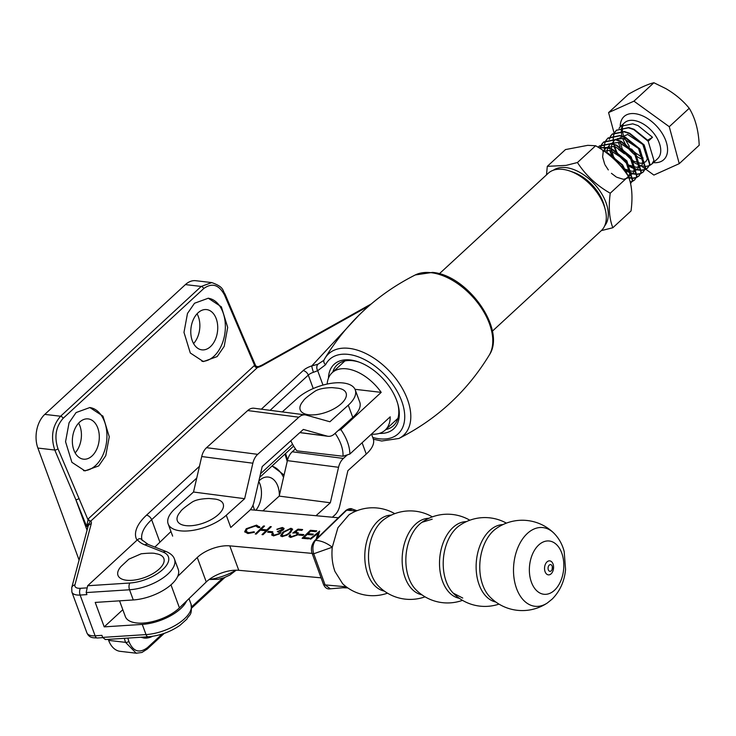 <?xml version="1.0" encoding="UTF-8"?>
<svg xmlns="http://www.w3.org/2000/svg" width="736" height="736" viewBox="0 0 736 736"><rect width="100%" height="100%" fill="white"/><g stroke="black" fill="none" stroke-linecap="round" stroke-linejoin="round"><path stroke-width="1.1" d="M359.122 362.13A41.455 24.72 -132.7 0 0 352.599 360.686A41.455 24.72 -132.7 0 0 337.208 364.808A41.455 24.72 -132.7 0 0 332.755 372.158M328.449 378.194A43.902 26.174 47.3 0 1 350.41 359.978A43.902 26.174 47.3 0 1 358.23 361.818A43.902 26.174 47.3 0 1 398.102 405.021A43.902 26.174 47.3 0 1 379.399 433.394M373.382 439.217L381.726 441.011L398.94 438.463A55.366 33.01 47.3 0 0 402.822 389.307A55.366 33.01 47.3 0 0 349.122 348.358A55.366 33.01 47.3 0 0 324.953 358.312A55.366 33.01 47.3 0 0 324.217 359.646A4.885 3.827 27 0 0 324.116 359.83A4.885 3.827 27 0 0 325.588 364.706L317.694 370.705L313.472 372.296A7.323 3.358 -20.2 0 0 308.292 375.102L270.13 410.329M385.756 429.585A41.455 24.72 -132.7 0 0 393.438 425.739A41.455 24.72 -132.7 0 0 397.863 404.101M261.344 409.179L303.14 370.604A12.208 5.594 159.8 0 1 311.779 365.93L317.897 364.246L323.84 360.318M313.472 372.296A4.885 0.543 73.1 0 1 311.779 365.93L359.002 315.128M122.811 609.693L104.218 626.87L142.278 624.404A34.187 15.668 -20.2 0 0 186.631 600.926M102.755 637.634L97.272 637.992C94.714 637.505 89.672 639.041 86.885 632.822A14.656 6.716 -20.2 0 0 91.991 635.738A14.656 6.716 -20.2 0 0 95.119 635.803L101.908 635.361L102.654 637.394L146.022 634.588A34.187 15.668 -20.2 0 0 178.995 623.098A34.187 15.668 -20.2 0 0 190.992 604.026C192.427 616.225 189.161 614.266 186.898 619.086L180.035 625.278C170.384 631.948 159.758 635.775 148.184 636.778A4.885 2.355 -93.7 0 1 146.022 634.588L142.278 624.404M104.218 626.87L95.22 602.416L133.28 599.95A34.187 15.668 -20.2 0 0 166.253 588.469A34.187 15.668 -20.2 0 0 178.25 569.388L174.496 559.204A34.187 15.668 159.8 0 1 162.5 578.275A34.187 15.668 159.8 0 1 129.536 589.766L133.28 599.95M129.876 583.013A29.311 13.432 -20.2 0 0 162.794 569.498A29.311 13.432 -20.2 0 0 163.272 552.184L144.872 544.898A53.728 24.619 159.8 0 1 137.42 539.81L87.648 585.746L129.876 583.013A4.885 2.355 -93.7 0 0 129.536 589.766L86.167 592.572L86.912 594.614L80.123 595.056A14.656 6.716 159.8 0 1 76.995 594.992A14.656 6.716 159.8 0 1 71.889 592.075L86.885 632.822M258.759 481.418A20.268 13.358 -83.3 0 1 259.955 484.067A20.268 13.358 -83.3 0 1 255.898 510.223M78.632 423.108A20.268 13.358 -83.3 0 1 79.911 425.914A20.268 13.358 -83.3 0 1 75.155 452.879M197.055 313.794A20.268 13.358 -83.3 0 1 198.343 316.6A20.268 13.358 -83.3 0 1 193.577 343.565M136.703 653.255L120.216 651.342A24.426 16.1 -83.3 0 1 108.643 640.384L108.266 639.363M79.092 560.068L37.876 448.058A24.426 16.1 -83.3 0 1 44.795 414.386L60.591 416.236L201.213 286.442L211.775 282.587L195.739 280.71A24.426 16.1 -83.3 0 0 185.408 284.593L44.795 414.386M216.218 318.688A20.268 13.358 -83.3 0 1 215.124 340.014A20.268 13.358 -83.3 0 1 201.903 349.858A20.268 13.358 -83.3 0 1 192.298 340.768A20.268 13.358 -83.3 0 1 193.393 319.433A20.268 13.358 -83.3 0 1 206.614 309.589A20.268 13.358 -83.3 0 1 216.218 318.688M258.842 481.086A20.268 13.358 -83.3 0 1 268.226 477.057A20.268 13.358 -83.3 0 1 277.831 486.156A20.268 13.358 -83.3 0 1 279.349 495.475M254.711 510.112A20.268 13.358 -83.3 0 1 253.911 508.226A20.268 13.358 -83.3 0 1 253.018 505.135M97.787 428.002A20.268 13.358 -83.3 0 1 96.692 449.328A20.268 13.358 -83.3 0 1 83.472 459.172A20.268 13.358 -83.3 0 1 73.867 450.082A20.268 13.358 -83.3 0 1 74.962 428.748A20.268 13.358 -83.3 0 1 88.182 418.904A20.268 13.358 -83.3 0 1 97.787 428.002M127.825 638.103L128.846 641.369C133.078 651.59 139.288 653.669 147.467 647.616A2.438 1.454 47.3 0 1 147.255 649.06L141.919 652.464L136.234 653.209L125.534 642.353L124.283 638.333M87.06 530.178L75.845 499.689L54.777 450.036C50.508 436.825 52.449 425.564 60.591 416.236A2.438 1.454 47.3 0 1 63.112 418.352C55.798 426.742 54.087 436.89 57.988 448.785L87.805 519.312A2.438 1.389 -136.6 0 0 90.491 521.336L86.664 526.396L75.845 499.689A2.438 1.012 -23 0 0 79.056 498.438M201.958 361.348A31.749 20.93 96.7 0 0 214.001 356.215A31.749 20.93 96.7 0 0 225.133 322A31.749 20.93 96.7 0 0 208.104 298.209M217.157 356.583L203.403 361.588L190.302 352.995L183.982 332.396L187.487 313.444L194.525 303.241L208.279 298.227L221.37 306.829L227.7 327.428L224.195 346.38L217.157 356.583M87.869 527.16A7.323 3.358 -20.2 0 0 86.664 526.396L88.21 518.908L254.582 365.341L224.535 295.053C218.978 284.676 212.051 282.514 203.734 288.558L63.112 418.352M98.734 465.897L84.971 470.902L71.88 462.309L65.55 441.71L69.064 422.758L76.093 412.556L89.847 407.542L102.948 416.134L109.268 436.742L105.763 455.694L98.734 465.897M83.536 470.663A31.749 20.93 96.7 0 0 95.57 465.529A31.749 20.93 96.7 0 0 106.711 431.314A31.749 20.93 96.7 0 0 89.682 407.523M283.544 477.36A31.749 20.93 96.7 0 0 271.888 466.136M152.6 636.3L144.09 638.075L140.861 637.256M272.09 465.952L284.087 475.014M143.934 638.057A31.749 20.93 96.7 0 0 152.508 636.318M257.103 367.512A2.438 1.49 -130.5 0 1 254.582 365.341L255.521 365.35C255.677 366.114 256.643 366.537 258.41 366.648L90.491 521.336M86.167 592.572L87.648 585.746M137.42 539.81C139.408 538.062 141.082 538.347 142.434 540.638M148.184 636.778L105.358 639.556L102.654 637.394M317.897 364.246A4.885 3.717 76.8 0 0 317.694 370.705L322.984 385.075M224.535 295.053A2.438 1.012 157 0 0 225.014 294.023L242.751 335.818A2.438 1.012 157 0 1 242.273 336.849M88.21 518.908A2.438 1.454 -132.7 0 0 90.721 521.024A12.208 5.594 159.8 0 1 91.264 523.682L74.943 584.862A9.77 4.48 -20.2 0 0 80.463 588.303L86.259 587.926M254.343 365.562A2.438 1.454 -132.7 0 0 256.864 367.678A12.208 5.594 159.8 0 0 262.954 365.231A4.885 1.426 -119.2 0 0 262.071 365.047L371.229 303.95M569.719 170.991L573.234 172.206A34.187 20.387 47.3 0 1 604.293 205.85L605.222 209.447A39.072 23.294 -132.7 0 0 569.719 170.991A39.072 23.294 -132.7 0 0 562.764 169.363A39.072 23.294 -132.7 0 0 548.256 173.245L439.346 273.764M492.356 331.191L601.257 230.672A39.072 23.294 -132.7 0 0 605.222 209.447M327.161 384.054A39.072 23.294 47.3 0 1 332.148 372.72A39.072 23.294 47.3 0 1 346.656 368.837A39.072 23.294 47.3 0 1 381.202 392.371L340.86 429.603A39.072 23.294 47.3 0 1 349.858 454.057L390.2 416.815A39.072 23.294 47.3 0 1 385.149 430.146A39.072 23.294 47.3 0 1 371.524 434.12M290.849 440.717A34.187 20.387 -132.7 0 0 296.856 450.855L342.994 456.246A34.187 20.387 -132.7 0 0 335.119 433.338M338.348 430.413L340.86 429.603M355.01 389.307L381.202 392.371M349.858 454.057L342.994 456.246M119.554 600.843L125.359 616.612A31.749 14.545 -20.2 0 0 148.12 622.5A31.749 14.545 -20.2 0 0 179.446 607.872L206.264 581.946A24.426 11.187 159.8 0 1 238.768 570.299L320.905 577.815M277.858 531.705L282.449 529.764L281.492 528.292L276.865 529.221L282.33 527.473L284.041 528.356L283.452 529.856L280.434 531.383L280.94 532.183L280.131 533.664L273.58 535.9L271.694 534.962L272.283 533.195L273.295 533.287L273.019 534.474L274.445 535.072L279.054 533.646L279.505 532.478L277.362 531.631L282.799 529.129M273.12 534.722L274.445 535.072M271.952 532.597L267.646 532.202L268.493 531.383L272.808 531.778L271.952 532.597M256.257 534.088L255.245 533.996L263.543 525.982L264.546 526.074L261.142 529.359L266.892 529.883L270.296 526.599L271.299 526.691L263.01 534.704L262.007 534.612L266.046 530.711L260.296 530.178L256.257 534.088M258.336 527.638L255.65 525.927L247.167 528.88L246.082 531.392L248.704 532.717L254.086 531.751L254.472 532.312L247.857 533.545L244.683 531.714L246.22 528.733L256.56 525.118L259.716 527.243L258.41 527.666M259.624 526.672L259.716 527.243M244.757 532.018L246.22 528.733M337.806 517.712L250.304 509.708M170.964 531.521L154.864 547.078M177.634 576.481L197.266 557.502A24.426 11.187 159.8 0 1 229.779 545.854L312.138 553.389M290.444 532.827L282.21 536.691L280.6 535.817L282.817 532.137L290.932 528.264L292.578 529.138L290.444 532.827M292.744 533.039L298.043 529.138L302.643 529.552L301.788 530.38L297.979 530.03L295.191 532.082L298.411 532.938L297.491 534.989L290.656 537.455L289 536.599L289.57 534.888L290.582 534.98L290.269 535.964L291.566 536.645L296.516 534.87L297.105 533.545L295.642 532.855L292.744 533.039M303.002 535.44L298.687 535.044L299.543 534.226L303.858 534.621L303.002 535.44M308.43 538.862L302.11 538.283L310.399 530.27L316.728 530.849L315.873 531.668L310.555 531.18L308.007 533.646L313.324 534.134L312.478 534.952L307.151 534.465L303.968 537.556L309.286 538.034L308.43 538.862M316.176 539.037L317.934 533.398L310.886 539.083L309.874 538.991L319.645 531.116L317.888 537.234M246.367 529.138L256.56 525.118M256.708 525.522L259.872 527.648M246.174 531.594L248.704 532.717M248.851 533.131L254.086 531.751M255.769 534.042L263.543 525.982M263.69 526.387L264.178 526.433M266.892 529.883L261.142 529.359M267.039 530.297L270.296 526.599M270.443 527.004L270.931 527.05M262.522 534.658L266.046 530.711M268.162 532.248L268.493 531.383M268.64 531.788L272.43 532.137M277.012 529.626L282.33 527.473M282.477 527.878L284.087 528.568M271.796 535.164L272.283 533.195M272.44 533.6L273.093 533.655M274.602 535.486L279.054 533.646M279.211 534.051L279.551 532.698M282.596 530.168L282.918 529.331M280.71 536.02L282.817 532.137M282.974 532.542L290.932 528.264M291.079 528.669L292.624 529.359M282.054 535.403L283.25 536.277L287.077 535.118L289.588 533.14L291.29 529.948M290.113 529.083L283.829 532.22L281.943 535.201L283.102 535.863L286.93 534.713L289.432 532.735L291.244 529.727L290.113 529.083M293.6 532.928L298.043 529.138M298.19 529.543L302.266 529.92M296.672 532.045L295.191 532.082M296.82 532.459L298.466 533.158M289.092 536.792L289.57 534.888M289.726 535.293L290.352 535.348M290.389 536.158L291.566 536.645M291.714 537.05L296.516 534.87M296.663 535.274L297.151 533.766M299.212 535.09L299.543 534.226M299.69 534.63L303.48 534.98M302.634 538.329L310.399 530.27M310.555 530.674L316.351 531.208M312.956 534.492L308.007 533.646M308.908 538.402L303.968 537.556M310.463 539.046L319.626 531.659M316.59 538.596L317.934 533.398M371.505 434.074L373.235 438.776A34.684 15.888 159.8 0 1 366.261 454.075L347.889 470.654L339.673 506.138A14.656 9.798 -82.6 0 1 334.834 514.998L332.378 517.215M235.934 570.198A34.684 15.888 159.8 0 1 209.144 579.508M315.992 515.715L330.335 502.771L338.551 467.296A14.656 9.798 -82.6 0 1 343.39 458.436L347.346 454.866M262.862 510.858L279.202 496.11L330.335 502.771M279.202 496.11L287.408 460.635A14.656 9.798 -82.6 0 1 292.256 451.775L295.44 448.896M355.249 389.878L359.748 402.104A34.684 15.888 159.8 0 1 352.765 417.404L348.275 405.186A34.684 15.888 -20.2 0 0 355.249 389.878A34.684 15.888 -20.2 0 0 343.574 383.024A34.684 15.888 -20.2 0 0 297.132 398.526L282.293 411.912M348.275 405.186L329.903 421.765L306.176 415.095A14.656 9.798 97.4 0 0 305.247 414.902A14.656 9.798 97.4 0 0 298.853 417.211L257.701 454.342A14.656 9.798 97.4 0 0 252.862 463.202L244.646 498.686L193.513 492.025L175.14 508.604A34.684 15.888 -20.2 0 0 168.158 523.903A34.684 15.888 -20.2 0 0 179.832 530.766A34.684 15.888 -20.2 0 0 226.274 515.264L230.773 527.482L249.145 510.904A14.656 9.798 97.4 0 0 253.984 502.044L262.2 466.569L303.352 429.428L327.069 436.098A14.656 9.798 97.4 0 0 328.008 436.292A14.656 9.798 97.4 0 0 334.392 433.982L352.765 417.404M305.247 414.902L254.113 408.241A14.656 9.798 97.4 0 0 247.719 410.55L206.568 447.681A14.656 9.798 97.4 0 0 201.719 456.541L193.513 492.025M244.646 498.686L226.274 515.264M155.774 571.78A24.426 11.187 159.8 0 1 125.718 580.134A24.426 11.187 159.8 0 1 121.063 566.435L128.864 559.158L141.22 553.785C149.334 552.975 154.164 552.938 155.701 553.684A24.426 11.187 159.8 0 1 155.774 571.78M215.059 499.082A24.426 11.187 159.8 0 1 219.061 513.93A24.426 11.187 159.8 0 1 187.763 525.78A24.426 11.187 159.8 0 1 180.412 511.824C181.047 510.296 184.773 507.178 191.608 502.467C194.948 500.048 200.781 498.723 209.088 498.493L215.059 499.082M337.934 388.203A24.426 11.187 159.8 0 1 341.946 403.061A24.426 11.187 159.8 0 1 310.647 414.902A24.426 11.187 159.8 0 1 303.296 400.954C303.922 399.418 307.657 396.299 314.484 391.589C317.832 389.169 323.656 387.844 331.964 387.614L337.934 388.203M604.688 225.823A37.978 22.641 -132.7 0 0 600.383 191.691A37.978 22.641 -132.7 0 0 565.984 167.615A37.978 22.641 -132.7 0 0 553.352 170.209M546.508 174.855L547.29 166.354L566.048 165.388L577.447 162.527C585.644 175.232 596.574 185.454 610.236 193.218C608.396 207.193 609.27 218.702 612.849 227.737L601.303 230.626M612.849 227.737L631.037 210.956C632.868 196.981 631.994 185.472 628.415 176.428C620.218 163.732 609.298 153.502 595.636 145.746L587.779 145.332L565.478 149.574L547.29 166.354M595.636 145.746L577.447 162.527M628.415 176.428L610.236 193.218M614.661 132.397L616.4 130.281L628.434 127.834L633.714 129.582L648.186 141.266L653.954 160.522L651.691 164.174L649.364 165.655M649.143 165.738L646.042 166.373M645.748 166.382L641.617 165.922M636.704 167.311L641.231 165.848L635.131 163.245M618.985 128.404L620.724 126.288L632.758 123.841L638.038 125.598L652.51 137.273L647.846 140.098M616.4 130.281L628.765 127.53L634.046 129.278L648.517 140.962L652.51 137.273M606.85 153.125L622.26 165.204L627.633 175.26M628.332 176.309L622.582 164.901L608.111 153.217L605.682 152.26M599.122 147.844L606.823 147.78L612.104 149.537L626.575 161.212L632.344 180.467L630.577 183.623L632.675 180.164L626.906 160.908L612.435 149.233L607.154 147.476L598.911 147.715M598.156 147.246L599.113 146.234L611.147 143.787L616.428 145.544L630.899 157.219L636.668 176.474L634.404 180.136L632.077 181.608M631.856 181.7L630.228 182.16M630.163 181.921L631.957 181.479M632.187 181.396L634.736 179.832L636.999 176.171L631.23 156.915L616.759 145.24L611.478 143.483L599.444 145.93L598.221 147.292M601.698 144.366L603.437 142.25L615.471 139.803L620.752 141.551L635.223 153.235L640.992 172.491L638.728 176.143L636.401 177.624M636.18 177.707L633.08 178.342M632.785 178.351L628.967 177.965M628.82 177.542L632.813 178.057M633.116 178.048L636.281 177.486M636.511 177.404L639.06 175.84L641.314 172.187L635.554 152.932L621.083 141.248L615.802 139.5L603.768 141.938L601.91 144.256M606.022 140.374L607.761 138.258L619.795 135.81L625.076 137.568L639.547 149.242L645.306 168.498L643.052 172.15L640.725 173.632M640.504 173.724L637.404 174.349M637.109 174.368L632.978 173.898M632.574 173.797L626.492 171.221M626.143 170.513L632.5 173.383M606.768 147.393L614.689 146.418L629.869 156.474L634.423 170.945L632.914 173.53L637.137 174.064M637.44 174.064L640.605 173.503M640.826 173.42L643.374 171.847L645.638 168.194L639.878 148.939L625.407 137.264L620.126 135.507L608.083 137.954L606.234 140.272M610.346 136.381L612.076 134.265L624.119 131.818L629.4 133.575L643.871 145.259L649.63 164.505L647.367 168.167L645.04 169.639M644.819 169.731L641.718 170.366M641.433 170.375L637.302 169.906M632.38 171.304L636.907 169.841L630.807 167.238M630.458 166.529L636.815 169.39M637.229 169.51L641.461 170.08M641.755 170.071L644.92 169.51M645.15 169.427L647.698 167.863L649.962 164.202L644.193 144.946L629.722 133.271L624.441 131.514L612.407 133.961L610.549 136.28M600.153 148.497L600.355 147.568M600.429 147.31L601.579 144.56M601.79 144.468L600.686 147.264M604.596 151.478L604.21 147.393M604.21 147.071L604.679 143.575M604.753 143.318L605.903 140.576M625.812 170.816L622.923 168.838M613.677 158.81L612.518 156.906M611.487 154.974L609.61 150.282M609.012 147.954L608.764 146.538M610.438 136.482L609.334 139.279M609.123 146.446L609.436 148.083M610.061 150.356L612.186 155.397M613.29 157.357L615.25 160.301M621.57 167.164L625.407 170.053M630.136 166.833L618.056 154.9L616.832 152.913M615.811 150.981L613.934 146.289M613.336 143.962L613.079 142.545M616.731 129.978L614.873 132.287M614.753 132.498L613.658 135.295M613.594 135.553L613.18 139.113M613.18 139.444L613.76 144.09M613.87 144.541L616.51 151.404M616.934 152.196L618.378 154.597L629.731 166.069M645.831 169.262L653.881 175.076L679.245 163.659L699.2 145.231C698.593 130.447 695.262 118.128 689.227 108.275C682.916 100.538 675.05 93.941 665.629 88.495L653.899 82.745C648.168 84.042 639.713 87.851 628.535 94.171L608.58 112.59L614.017 132.756M679.245 163.659L669.272 126.702L633.944 101.163L608.58 112.59M618.553 149.546L624.487 153.833M641.672 166.253L645.205 168.811M669.272 126.702L689.227 108.275M633.944 101.163L653.899 82.745M634.45 162.84L622.371 150.908L621.156 148.93M620.135 146.998L618.258 142.296M617.66 139.969L617.403 138.561M647.156 140.512L647.763 140.714M602.848 151.156L610.365 150.411L625.545 160.466L630.099 174.938L628.59 177.514M628.259 177.818L623.742 179.28M623.309 179.271L616.842 177.275M616.096 176.852L611.432 173.319M608.313 169.924L605.075 164.919M604.679 164.119L602.692 157.182M602.655 156.731L603.189 151.929M603.308 151.57L606.317 147.678M632.583 173.834L628.056 175.288M606.979 152.738L607.504 147.936M607.632 147.577L610.641 143.686M611.092 143.4L619.004 142.434L634.193 152.481L638.747 166.952L637.238 169.538M631.957 171.286L625.49 169.298M624.735 168.875L619.721 165.002M617.283 162.352L613.723 156.943M613.327 156.142L611.34 149.206M611.303 148.746L611.828 143.943M611.956 143.594L614.965 139.702M615.406 139.417L623.328 138.442L638.517 148.497L643.071 162.969L641.553 165.545M636.281 167.302L629.804 165.306M616.28 139.601L627.652 134.458L642.841 144.504L647.386 158.976L645.877 161.561M645.546 161.865L641.028 163.318M640.605 163.309L634.128 161.313M633.383 160.89L623.732 151.358L622.362 148.966M621.966 148.157L619.979 141.22M553.748 533.011A45.172 45.172 0 0 0 495.935 528.724L495.935 528.724A39.036 24.987 95.2 0 0 492.908 531.263A39.036 24.987 95.2 0 0 482.798 585.175A39.036 24.987 95.2 0 0 489.716 596.712A45.172 45.172 0 0 0 547.345 602.986L552.276 599.003C560.022 591.091 564.448 581.247 565.57 569.48L564.181 551.558C562.322 544.3 558.845 538.117 553.748 533.011L553.748 533.011A39.551 25.318 95.2 0 0 526.829 533.95A39.551 25.318 95.2 0 0 516.58 588.579A39.551 25.318 95.2 0 0 547.345 602.986M506.405 523.13A44.418 44.418 0 0 0 459.42 525.614A38.566 24.684 95.2 0 0 456.2 528.282A38.566 24.684 95.2 0 0 446.209 581.55A38.566 24.684 95.2 0 0 453.247 593.152L462.732 598.046M469.826 520.214A44.372 44.372 0 0 0 421.958 522.312L421.958 522.312A38.474 24.628 95.2 0 0 418.812 524.934A38.474 24.628 95.2 0 0 408.839 578.073A38.474 24.628 95.2 0 0 415.803 589.6A44.372 44.372 0 0 0 462.502 600.346M432.363 516.874A44.261 44.261 0 0 0 384.348 519.202L384.348 519.202A38.254 24.481 95.2 0 0 381.386 521.686A38.254 24.481 95.2 0 0 371.478 574.522A38.254 24.481 95.2 0 0 378.258 585.828A44.261 44.261 0 0 0 425.049 596.832M552.156 566.122A3.386 2.171 95.2 0 0 549.194 565.147A3.386 2.171 95.2 0 0 548.32 569.83A3.386 2.171 95.2 0 0 551.273 570.796A3.386 2.171 95.2 0 0 552.11 569.462L552.11 569.462A3.386 2.171 95.2 0 0 552.35 566.849L552.35 566.849A3.386 2.171 95.2 0 0 552.156 566.122M554.806 589.968A26.772 17.13 95.2 0 0 561.743 552.994A26.772 17.13 95.2 0 0 538.375 545.312A26.772 17.13 95.2 0 0 531.438 582.277A26.772 17.13 95.2 0 0 554.806 589.968M502.89 524.621A38.971 24.941 95.2 0 0 489.256 530.978A38.971 24.941 95.2 0 0 479.154 584.807A38.971 24.941 95.2 0 0 495.806 602.011M466.32 521.649A38.557 24.674 95.2 0 0 452.502 527.951A38.557 24.674 95.2 0 0 442.511 581.201A38.557 24.674 95.2 0 0 459.31 598.304M428.867 518.319A38.465 24.619 95.2 0 0 415.104 524.602A38.465 24.619 95.2 0 0 405.14 577.732A38.465 24.619 95.2 0 0 421.875 594.78M391.276 515.126A38.226 24.463 95.2 0 0 377.66 521.373A38.226 24.463 95.2 0 0 367.761 574.163A38.226 24.463 95.2 0 0 384.33 591.091M356.261 511.005L346.693 510.177L315.477 540.371C320.997 540.601 326.591 542.892 332.276 547.216C331.402 556.002 332.304 564.089 334.963 571.476L342.7 583.795A43.958 43.958 0 0 0 387.486 593.17M345.911 510.434C348.652 508.604 350.824 508.162 352.415 509.119L346.693 510.177A2.438 1.564 49.3 0 0 345.911 510.434L314.649 540.684A2.438 1.444 -137.2 0 1 315.477 540.371C312.791 544.125 312.211 548.596 313.72 553.776L332.276 547.216L337.898 527.758L349.002 514.768A43.958 43.958 0 0 1 394.763 513.664M314.649 540.684C311.521 544.668 310.684 548.872 312.11 553.306L312.11 553.306A2.438 1.049 161.8 0 0 313.72 553.776L325.082 584.899L345.819 586.767M346.481 586.96L342.866 587.751L347.824 587.926M312.11 553.306L323.509 584.421A2.438 1.178 158.1 0 0 325.082 584.899L330.344 588.809L342.866 587.751M372.747 437.451A50.6 30.167 -132.7 0 0 379.417 438.812A50.6 30.167 -132.7 0 0 401.672 401.019A50.6 30.167 -132.7 0 0 348.349 354.393A50.6 30.167 -132.7 0 0 325.588 364.706M489.256 355.102A55.366 33.01 -132.7 0 0 479.872 305.78A55.366 33.01 -132.7 0 0 431.103 272.688A55.366 33.01 -132.7 0 0 415.27 274.951L432.483 272.403C467.397 275.025 506.57 329.388 489.256 355.102C467.056 391.451 436.945 419.244 398.94 438.463M137.016 540.187A53.728 24.619 159.8 0 1 146.492 515.191L199.465 466.302M368.948 305.918L262.954 365.231M313.232 388.534L308.292 375.102A4.885 2.916 47.3 0 0 303.14 370.604M196.742 478.069L151.644 519.699L159.914 542.193M260.535 473.763L292.56 444.204M146.492 515.191A4.885 2.916 47.3 0 1 151.644 519.699A48.843 22.384 -20.2 0 0 141.947 539.736M97.272 637.992A4.885 2.355 -93.7 0 1 95.119 635.803L80.123 595.056A4.885 2.355 -93.7 0 1 80.463 588.303M203.734 288.558A2.438 1.454 47.3 0 0 201.213 286.442L185.408 284.593M108.643 640.384L125.534 642.353A2.438 1.224 162.7 0 0 128.846 641.369M57.988 448.785A2.438 1.012 -23 0 1 54.777 450.036L37.876 448.058M287.233 461.389L284.961 454.066M147.467 647.616L162.141 634.073M191.627 606.85L222.677 578.192M142.112 539.976L148.166 544.428A4.885 3.864 111.6 0 0 144.872 544.898M148.166 544.428L166.575 551.715A4.885 3.864 111.6 0 0 163.272 552.184M91.264 523.682A4.885 4.131 14.9 0 0 88.044 526.498L71.723 587.678A4.885 4.131 14.9 0 1 74.943 584.862M170.973 584.835L179.446 607.872M197.266 557.502L206.264 581.946M229.779 545.854L238.768 570.299M287.408 460.635L338.551 467.296M292.256 451.775L343.39 458.436M366.261 454.075L362.094 442.759M298.853 417.211L247.719 410.55M257.701 454.342L206.568 447.681M252.862 463.202L201.719 456.541M327.069 436.098L299.883 432.556M620.246 126.758A29.311 17.471 47.3 0 1 643.991 116.518A29.311 17.471 47.3 0 1 667.083 145.148A29.311 17.471 47.3 0 1 653.375 162.619M651.691 164.174L657.598 158.728A24.426 14.564 -132.7 0 0 658.361 140.723A24.426 14.564 -132.7 0 0 641.093 122.783A24.426 14.564 -132.7 0 0 624.468 122.838L620.724 126.288M622.895 124.761A24.426 14.564 -132.7 0 0 621.773 127.42M621.708 127.668A24.426 14.564 -132.7 0 0 621.313 131.1M621.313 131.422A24.426 14.564 -132.7 0 0 621.957 135.976M622.674 138.322A24.426 14.564 -132.7 0 0 624.956 143.308M625.425 144.118A24.426 14.564 -132.7 0 0 637.716 156.924M638.508 157.421A24.426 14.564 -132.7 0 0 640.964 158.783M553.04 564.015A7.029 4.499 95.2 0 0 546.903 562A7.029 4.499 95.2 0 0 545.082 571.706A7.029 4.499 95.2 0 0 551.218 573.73A7.029 4.499 95.2 0 0 553.04 564.015M323.822 360.346L324.953 358.312C347.153 321.963 377.255 294.17 415.27 274.951M189.005 598.626L190.992 604.026M258.41 366.648L262.071 365.047M293.627 446.071L259.688 477.397M166.575 551.715C170.927 553.684 173.576 556.177 174.496 559.204M71.723 587.678L71.889 592.075M225.014 294.023C222.198 290.38 224.627 287.206 211.775 282.587M255.521 365.35L242.751 335.818M224.866 577.42L191.673 608.056M164.257 633.365L147.255 649.06M285.577 453.496L287.583 459.945M397.891 418.388L385.149 430.146M344.89 360.962L332.148 372.72M328.008 436.292L299.819 432.621M172.656 536.13L168.158 523.903M209.217 579.499L218.362 579.287L224.259 577.65L229.908 575.037L236.201 570.188M643.126 158.01L635.591 152.987M633.181 150.77L631.506 149.022M629.381 146.501L623.935 137.08M623.742 136.574L622.426 131.532M622.38 131.183L622.343 127.558M622.371 127.3L623.153 124.632M421.958 522.312L432.198 519.193M552.11 569.462L552.35 566.849A5.06 5.06 0 0 1 552.11 569.462M453.247 593.152A44.418 44.418 0 0 0 498.999 604.118M352.415 509.119L357.024 510.701M323.509 584.421C325.073 587.944 327.354 589.407 330.344 588.809"/></g></svg>
